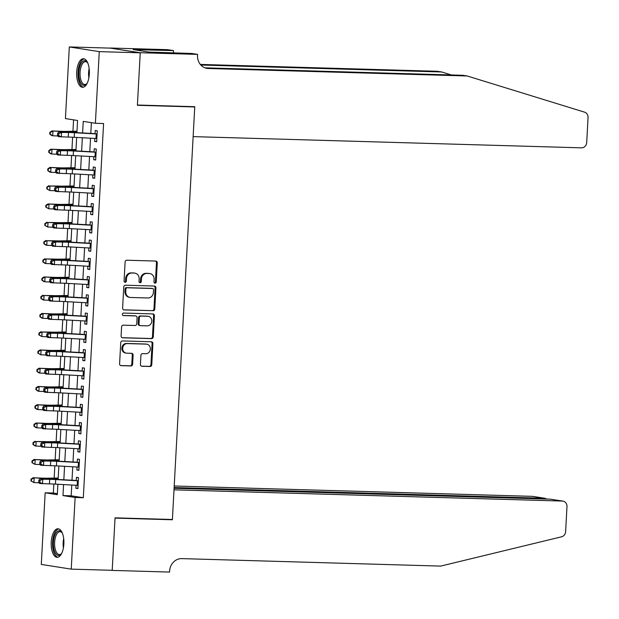 <?xml version="1.0" encoding="UTF-8"?>
<svg xmlns="http://www.w3.org/2000/svg" width="619" height="619" viewBox="0 0 619 619"><rect width="100%" height="100%" fill="white"/><g stroke="black" fill="none" stroke-linecap="round" stroke-linejoin="round"><path stroke-width="0.93" d="M155.052 283.146A1.261 1.122 98.9 0 0 156.243 281.931L157.272 262.889A1.795 1.609 98.9 0 0 155.764 261.056L126.81 260.22A1.795 1.609 98.9 0 0 125.108 261.961L124.079 280.995A1.261 1.122 98.9 0 0 126.33 281.065L126.462 278.596A5.749 5.138 98.9 0 1 131.917 273.018L134.331 273.087A5.749 5.138 98.9 0 1 134.911 273.141A5.749 5.138 98.9 0 1 139.167 278.968L139.035 281.428A1.261 1.122 98.9 0 0 141.287 281.498L141.418 279.03A5.749 5.138 98.9 0 1 146.873 273.451L149.287 273.521A5.749 5.138 98.9 0 1 149.868 273.575A5.749 5.138 98.9 0 1 154.123 279.401L153.992 281.862A1.261 1.122 98.9 0 0 155.052 283.146M154.533 282.991A1.261 1.122 98.9 0 0 155.431 281.8L156.468 262.766A1.795 1.609 98.9 0 0 155.485 261.048M124.612 282.125A1.261 1.122 98.9 0 0 125.518 280.933L125.649 278.473L126.462 278.596M139.577 282.558A1.261 1.122 98.9 0 0 140.474 281.366L140.606 278.906L141.418 279.03M51.23 542.058A14.276 6.352 91.7 0 1 57.962 528.781A14.276 6.352 91.7 0 1 63.865 544.039A14.276 6.352 91.7 0 1 57.134 557.324A14.276 6.352 91.7 0 1 51.23 542.058M76.686 72.028A14.276 6.352 91.7 0 1 83.418 58.743A14.276 6.352 91.7 0 1 89.322 74.009A14.276 6.352 91.7 0 1 82.59 87.287A14.276 6.352 91.7 0 1 76.686 72.028M140.42 364.421A1.795 1.609 98.9 0 0 141.929 366.262L150.053 366.494A1.795 1.609 98.9 0 0 151.756 364.753L152.901 343.607A1.795 1.609 98.9 0 0 151.392 341.773L122.438 340.937A1.795 1.609 98.9 0 0 120.736 342.678L119.591 363.825A1.795 1.609 98.9 0 0 121.1 365.659L130.911 365.945A1.795 1.609 98.9 0 0 132.621 364.196L133.108 355.151A1.795 1.609 98.9 0 0 131.599 353.31L126.733 353.17A4.805 4.294 98.9 0 1 126.245 353.124A4.805 4.294 98.9 0 1 122.709 347.979A4.805 4.294 98.9 0 1 127.251 343.584L146.308 344.133A4.805 4.294 98.9 0 1 146.796 344.179A4.805 4.294 98.9 0 1 150.332 349.325A4.805 4.294 98.9 0 1 145.79 353.72L142.618 353.627A1.795 1.609 98.9 0 0 140.908 355.376L140.42 364.421M140.242 52.731L137.41 105.029L194.761 106.685L193.136 136.621L581.489 147.84A5.494 4.913 98.9 0 0 586.704 142.509L588.05 117.595A5.494 4.913 98.9 0 0 584.599 112.171L467.213 75.982L208.317 68.5A12.813 11.459 -81.1 0 1 207.017 68.376A12.813 11.459 -81.1 0 1 197.538 55.393L197.593 54.387L140.242 52.731L110.275 48.12L140.234 52.816L137.395 105.3L194.745 106.955L172.399 519.496L115.049 517.84L112.209 570.316L71.239 569.132L41.287 564.435L45.164 492.786L57.312 494.689L57.877 484.259M140.234 52.816L99.272 51.632L95.388 123.282L83.24 121.378L82.613 132.953M71.758 485.025L71.17 495.819L83.317 497.722L103.582 123.521L95.388 123.282M83.317 497.722L75.123 497.483L71.239 569.132M153.071 310.777A1.795 1.609 98.9 0 0 154.773 309.028L155.918 287.889A1.795 1.609 98.9 0 0 154.41 286.048L125.456 285.212A1.795 1.609 98.9 0 0 123.754 286.953L122.608 308.1A1.795 1.609 98.9 0 0 124.117 309.933L152.259 310.645A1.795 1.609 98.9 0 0 153.969 308.904L155.114 287.758A1.795 1.609 98.9 0 0 154.131 286.04M154.41 315.744L153.264 336.891A1.795 1.609 98.9 0 1 151.562 338.632L122.608 337.796A1.795 1.609 98.9 0 1 121.1 335.962L121.587 326.909A1.795 1.609 98.9 0 1 123.297 325.168L135.035 325.509A1.795 1.609 98.9 0 0 136.745 323.76L137.07 317.756A1.795 1.609 98.9 0 0 135.553 315.922L123.328 315.566A1.261 1.122 98.9 0 1 123.467 313.059L152.901 313.91A1.795 1.609 98.9 0 1 154.41 315.744L153.605 315.62L152.46 336.759L153.264 336.891M94.815 138.439L94.653 141.449L96.672 141.766L97.268 130.81L95.241 130.493L95.063 133.874M93.825 156.692L93.662 159.702L95.682 160.019L96.278 149.063L94.25 148.746L94.073 152.127M92.835 174.945L92.672 177.955L94.699 178.272L95.287 167.323L93.268 166.998L93.082 170.38M91.844 193.198L91.682 196.208L93.709 196.525L94.297 185.576L92.277 185.259L92.092 188.64M90.854 211.45L90.691 214.46L92.718 214.778L93.314 203.829L91.287 203.512L91.101 206.893M89.871 229.711L89.709 232.713L91.728 233.03L92.324 222.082L90.297 221.764L90.119 225.146M88.881 247.964L88.718 250.974L90.745 251.291L91.333 240.334L89.314 240.017L89.128 243.399M87.89 266.216L87.728 269.226L89.755 269.544L90.343 258.587L88.324 258.27L88.138 261.651M86.9 284.469L86.737 287.479L88.765 287.796L89.36 276.84L87.333 276.523L87.147 279.904M85.917 302.722L85.755 305.732L87.774 306.049L88.37 295.093L86.343 294.776L86.165 298.157M84.927 320.975L84.764 323.985L86.784 324.302L87.38 313.353L85.36 313.036L85.174 316.417M83.936 339.227L83.774 342.237L85.801 342.555L86.389 331.606L84.37 331.289L84.184 334.67M82.946 357.488L82.784 360.49L84.811 360.807L85.407 349.859L83.379 349.542L83.194 352.923M81.963 375.741L81.801 378.743L83.82 379.068L84.416 368.112L82.389 367.794L82.211 371.176M80.973 393.994L80.81 397.003L82.83 397.321L83.426 386.364L81.399 386.047L81.221 389.428M79.983 412.246L79.82 415.256L81.847 415.573L82.435 404.617L80.416 404.3L80.23 407.681M78.992 430.499L78.83 433.509L80.857 433.826L81.453 422.87L79.425 422.553L79.24 425.934M78.009 448.752L77.839 451.762L79.866 452.079L80.462 441.13L78.435 440.813L78.249 444.187M77.019 467.005L76.857 470.014L78.876 470.332L79.472 459.383L77.445 459.066L77.267 462.447M91.38 122.655L90.8 133.41M90.536 138.199L89.809 151.663M89.546 156.46L88.819 169.916M88.563 174.713L87.828 188.168M87.573 192.966L86.846 206.421M86.583 211.218L85.855 224.674M85.592 229.471L84.865 242.934M84.61 247.724L83.875 261.187M83.619 265.977L82.892 279.44M82.629 284.237L81.901 297.693M81.638 302.49L80.911 315.945M80.656 320.743L79.921 334.198M79.665 338.995L78.938 352.451M78.675 357.248L77.948 370.704M77.685 375.501L76.957 388.964M76.694 393.754L75.967 407.217M75.711 412.006L74.976 425.47M74.721 430.267L73.994 443.722M73.731 448.52L73.003 461.975M72.74 466.772L72.013 480.228M76.029 485.265L75.866 488.267L77.893 488.584L78.481 477.636L76.462 477.319L76.276 480.7M73.568 119.862L72.949 131.274M72.624 137.225L71.959 149.527M71.642 155.477L70.968 167.78M70.651 173.73L69.986 186.033M69.661 191.983L68.995 204.285M68.67 210.236L68.005 222.546M67.68 228.488L67.014 240.799M66.697 246.741L66.032 259.052M65.707 264.994L65.041 277.304M64.716 283.254L64.051 295.557M63.726 301.507L63.061 313.81M62.743 319.76L62.078 332.063M61.753 338.013L61.088 350.323M60.763 356.265L60.097 368.576M59.772 374.518L59.107 386.829M58.79 392.771L58.116 405.081M57.799 411.031L57.134 423.334M56.809 429.284L56.143 441.587M55.818 447.537L55.153 459.84M54.836 465.79L54.163 478.1M53.845 484.043L53.358 493.026L57.366 493.653M194.745 106.955L192.602 106.623M110.275 48.12L69.313 46.936L99.272 51.632M53.358 493.026L45.164 492.786M76.918 132.644L77.576 120.488L65.428 118.585L69.313 46.936M58.132 479.462L58.859 466.006M59.122 461.209L59.85 447.754M60.113 442.956L60.84 429.501M61.103 424.704L61.83 411.24M62.086 406.451L62.821 392.988M63.076 388.198L63.803 374.735M64.067 369.938L64.794 356.482M65.057 351.685L65.784 338.229M66.04 333.432L66.775 319.977M67.03 315.179L67.757 301.724M68.02 296.927L68.748 283.463M69.011 278.674L69.738 265.211M69.993 260.421L70.728 246.958M70.984 242.161L71.711 228.705M71.974 223.908L72.702 210.452M72.965 205.655L73.692 192.2M73.955 187.402L74.682 173.947M74.938 169.149L75.673 155.694M75.928 150.897L76.655 137.433M63.571 484.576L62.976 495.579L75.123 497.483M82.358 137.751L81.631 151.206M81.368 156.003L80.64 169.467M80.377 174.256L79.65 187.719M79.387 192.509L78.659 205.972M78.404 210.769L77.677 224.225M77.414 229.022L76.686 242.478M76.423 247.275L75.696 260.731M75.433 265.528L74.706 278.983M74.45 283.781L73.715 297.244M73.46 302.033L72.733 315.497M72.469 320.286L71.742 333.749M71.479 338.547L70.752 352.002M70.496 356.799L69.761 370.255M69.506 375.052L68.779 388.508M68.516 393.305L67.788 406.76M67.525 411.558L66.798 425.021M66.543 429.81L65.807 443.274M65.552 448.063L64.825 461.526M64.562 466.324L63.834 479.779M71.17 495.819L62.976 495.579M94.653 141.449L96.688 141.503M93.662 159.702L95.697 159.756M92.672 177.955L94.707 178.017M91.682 196.208L93.724 196.269M90.691 214.46L92.734 214.522M89.709 232.713L91.744 232.775M88.718 250.974L90.753 251.028M87.728 269.226L89.77 269.28M86.737 287.479L88.78 287.533M85.755 305.732L87.79 305.794M84.764 323.985L86.799 324.047M83.774 342.237L85.809 342.299M82.784 360.49L84.826 360.552M81.801 378.743L83.836 378.805M80.81 397.003L82.845 397.058M79.82 415.256L81.855 415.31M78.83 433.509L80.872 433.571M77.839 451.762L79.882 451.824M76.857 470.014L78.892 470.076M75.866 488.267L77.901 488.329M149.868 273.575L149.063 273.443A5.749 5.138 98.9 0 0 148.483 273.389L149.287 273.521M140.606 278.906A5.749 5.138 98.9 0 1 146.069 273.319L148.483 273.389M134.911 273.141L134.099 273.01A5.749 5.138 98.9 0 0 133.518 272.956L134.331 273.087M125.649 278.473A5.749 5.138 98.9 0 1 131.112 272.886L133.518 272.956M123.583 309.817L152.259 310.645M153.566 289.793A1.261 1.122 98.9 0 0 152.506 288.508L127.088 287.773A1.261 1.122 98.9 0 0 125.897 288.996L125.758 291.588A5.749 5.138 98.9 0 0 130.013 297.422A5.749 5.138 98.9 0 0 130.594 297.476L147.964 297.971A5.749 5.138 98.9 0 0 153.419 292.392L153.566 289.793M151.949 288.415A1.261 1.122 98.9 0 0 151.694 288.377L152.506 288.508M130.013 297.422L129.201 297.29A5.749 5.138 98.9 0 1 124.945 291.464L125.092 288.864A1.261 1.122 98.9 0 1 126.284 287.642L151.694 288.377M122.075 337.68L150.75 338.508A1.795 1.609 98.9 0 0 152.46 336.759M135.104 315.852A1.795 1.609 98.9 0 0 134.749 315.791L122.887 315.45M147.221 325.857A4.805 4.294 98.9 0 0 151.763 321.462A4.805 4.294 98.9 0 0 148.227 316.317A4.805 4.294 98.9 0 0 147.74 316.27L141.024 316.077A1.795 1.609 98.9 0 0 139.321 317.826L138.996 323.822A1.795 1.609 98.9 0 0 140.505 325.664L147.221 325.857M148.227 316.317L147.415 316.193A4.805 4.294 98.9 0 0 146.927 316.147L147.74 316.27M139.693 325.54A1.795 1.609 98.9 0 1 138.184 323.698L138.509 317.694A1.795 1.609 98.9 0 1 140.211 315.953L146.927 316.147M153.605 315.62A1.795 1.609 98.9 0 0 152.622 313.903M146.796 344.179L145.983 344.056A4.805 4.294 98.9 0 0 145.504 344.009L146.308 344.133M126.245 353.124L125.44 353A4.805 4.294 98.9 0 1 121.904 347.855A4.805 4.294 98.9 0 1 126.438 343.46L145.504 344.009M120.566 365.543L130.106 365.814A1.795 1.609 98.9 0 0 131.808 364.073L132.296 355.02A1.795 1.609 98.9 0 0 131.321 353.302M141.395 366.146L149.241 366.371A1.795 1.609 98.9 0 0 150.951 364.622L152.096 343.483A1.795 1.609 98.9 0 0 151.113 341.765M76.996 131.213L65.846 131.383A9.153 0.464 -176.9 0 1 60.585 131.282L51.895 130.918L61.652 131.561A13.726 0.696 3.1 0 0 69.545 131.723L76.973 131.607M50.255 132.389L49.83 132.273L49.737 134.099L50.162 134.215L50.255 132.389L52.963 131.197L52.716 135.762L57.946 135.979M50.162 134.215L52.716 135.762L51.648 135.484L49.737 134.099M49.83 132.273L51.895 130.918M96.85 138.548L74.218 137.302A9.153 0.464 3.1 0 0 68.237 137.085L58.418 136.66L57.513 135.368L58.673 135.499L58.766 133.673L57.613 133.542L57.513 135.368M97.098 133.983L74.466 132.737A9.153 0.464 3.1 0 0 68.485 132.52L61.552 132.435L61.304 136.992L58.673 135.499M58.766 133.673L61.552 132.435L58.666 132.095L65.599 132.18A13.726 0.696 -176.9 0 1 74.574 132.512L95.071 133.642M97.106 133.797L96.68 133.727M58.666 132.095L57.613 133.542M87.233 83.178A12.357 5.494 91.7 0 1 86.737 83.851A12.357 5.494 91.7 0 1 79.247 78.474A12.357 5.494 91.7 0 1 80.795 63.981A12.357 5.494 91.7 0 1 87.356 62.411A12.357 5.494 91.7 0 1 87.813 63.115M87.65 62.852A11.444 5.091 -88.3 0 0 85.468 61.645A11.444 5.091 -88.3 0 0 80.447 78.095A11.444 5.091 -88.3 0 0 84.803 84.509A11.444 5.091 -88.3 0 0 87.055 83.433M84.261 58.898A14.183 6.314 -88.3 0 0 78.497 79.271A14.183 6.314 -88.3 0 0 83.449 87.186M61.776 553.216A12.357 5.494 91.7 0 1 61.281 553.889A12.357 5.494 91.7 0 1 53.791 548.511A12.357 5.494 91.7 0 1 55.339 534.019A12.357 5.494 91.7 0 1 61.9 532.448A12.357 5.494 91.7 0 1 62.357 533.152M62.194 532.889A11.444 5.091 -88.3 0 0 60.012 531.675A11.444 5.091 -88.3 0 0 54.99 548.132A11.444 5.091 -88.3 0 0 59.347 554.547A11.444 5.091 -88.3 0 0 61.598 553.471M58.805 528.936A14.183 6.314 -88.3 0 0 53.041 549.308A14.183 6.314 -88.3 0 0 57.993 557.216M451.352 74.953L441.687 71.974L200.835 65.018M441.687 71.974L437.254 71.278L200.332 64.43M467.213 75.982L462.78 75.286L204.966 67.835M197.593 54.387L191.72 53.466L148.808 52.058L133.178 49.605L173.506 50.603L167.633 49.682L110.283 48.027M173.374 52.932L173.506 50.603M138.06 50.371L138.091 49.752M111.49 570.292L112.201 570.409L115.033 518.111L172.384 519.767L174.009 489.83L562.361 501.057L550.252 499.154L174.094 488.283M550.252 499.154L562.911 501.104A5.494 4.913 98.9 0 1 566.981 506.675L565.627 531.589A5.494 4.913 98.9 0 1 561.603 536.797L440.674 566.099L181.769 558.617A12.813 11.459 98.9 0 0 169.606 571.058L169.552 572.064L112.201 570.409M170.24 519.434L172.384 519.767M174.132 487.548L544.503 498.256L532.402 496.353A5.494 4.913 -81.1 0 1 532.959 496.407L545.045 498.303L544.503 498.256L544.465 498.991M174.218 486L532.402 496.353M562.911 501.104A5.494 4.913 98.9 0 0 562.361 501.057M546.647 499.053L545.045 498.303M76.005 149.465L64.863 149.643A9.153 0.464 -176.9 0 1 59.602 149.535L50.913 149.171L60.662 149.821A13.726 0.696 3.1 0 0 68.554 149.976L75.982 149.86M49.272 150.641L48.847 150.525L48.746 152.351L49.172 152.467L49.272 150.641L51.973 149.458L51.725 154.015L56.956 154.239M49.172 152.467L51.725 154.015L50.665 153.736L48.746 152.351M48.847 150.525L50.913 149.171M75.015 167.718L63.873 167.896A9.153 0.464 -176.9 0 1 58.612 167.788L49.922 167.424L59.672 168.074A13.726 0.696 3.1 0 0 67.564 168.229L75 168.113M48.282 168.894L47.856 168.778L47.756 170.604L48.181 170.72L48.282 168.894L50.982 167.71L50.735 172.268L55.973 172.492M48.181 170.72L50.735 172.268L49.675 171.989L47.756 170.604M47.856 168.778L49.922 167.424M74.032 185.971L62.883 186.149A9.153 0.464 -176.9 0 1 57.621 186.04L49.992 185.963L58.681 186.327A13.726 0.696 3.1 0 0 66.573 186.481L74.009 186.365M47.292 187.147L46.866 187.039L46.765 188.865L47.191 188.973L47.292 187.147L49.992 185.963L49.752 190.528L54.983 190.745M47.191 188.973L49.752 190.528L46.765 188.865M46.866 187.039L48.932 185.677M73.042 204.224L61.892 204.402A9.153 0.464 -176.9 0 1 56.631 204.293L47.942 203.93L57.699 204.579A13.726 0.696 3.1 0 0 65.591 204.734L73.019 204.618M46.301 205.4L45.876 205.291L45.775 207.117L46.201 207.226L46.301 205.4L49.009 204.216L48.762 208.781L53.992 208.998M46.201 207.226L48.762 208.781L45.775 207.117M45.876 205.291L47.942 203.93M95.86 156.8L73.228 155.555A9.153 0.464 3.1 0 0 67.247 155.338L57.435 154.912L56.53 153.62L57.683 153.752L57.784 151.934L56.623 151.794L56.53 153.62M96.107 152.235L73.475 150.99A9.153 0.464 3.1 0 0 67.494 150.773L60.561 150.688L60.314 155.245L57.683 153.752M57.784 151.934L60.561 150.688L57.675 150.347L64.608 150.44A13.726 0.696 -176.9 0 1 73.584 150.765L94.08 151.895M96.115 152.05L95.697 151.988M57.675 150.347L56.623 151.794M94.869 175.053L72.237 173.807A9.153 0.464 3.1 0 0 66.256 173.591L56.445 173.165L55.54 171.873L56.693 172.012L56.793 170.186L55.64 170.047L55.54 171.873M95.117 170.496L72.485 169.242A9.153 0.464 3.1 0 0 66.504 169.026L59.571 168.941L59.323 173.506L56.693 172.012M56.793 170.186L59.571 168.941L56.693 168.6L63.618 168.693A13.726 0.696 -176.9 0 1 72.593 169.018L93.098 170.148M95.125 170.302L94.707 170.24M56.693 168.6L55.64 170.047M93.879 193.306L71.255 192.06A9.153 0.464 3.1 0 0 65.266 191.844L55.455 191.418L54.549 190.126L55.702 190.265L55.803 188.439L54.65 188.3L54.549 190.126M94.127 188.749L71.502 187.503A9.153 0.464 3.1 0 0 65.513 187.278L58.588 187.193L58.341 191.758L55.702 190.265M55.803 188.439L58.588 187.193L55.702 186.861L62.635 186.946A13.726 0.696 -176.9 0 1 71.611 187.271L92.107 188.408M94.142 188.555L93.717 188.493M55.702 186.861L54.65 188.3M92.896 211.566L70.264 210.321A9.153 0.464 3.1 0 0 64.283 210.096L54.464 209.671L53.559 208.386L54.712 208.518L54.812 206.692L53.66 206.56L53.559 208.386M93.144 207.001L70.512 205.756A9.153 0.464 3.1 0 0 64.531 205.531L57.598 205.446L57.35 210.011L54.712 208.518M54.812 206.692L57.598 205.446L54.712 205.113L61.645 205.198A13.726 0.696 -176.9 0 1 70.62 205.523L91.117 206.661M93.152 206.816L92.726 206.746M54.712 205.113L53.66 206.56M72.052 222.476L60.902 222.654A9.153 0.464 -176.9 0 1 55.64 222.546L48.019 222.469L56.708 222.832A13.726 0.696 3.1 0 0 64.6 222.995L72.028 222.871M45.311 223.66L44.893 223.544L44.792 225.37L45.218 225.478L45.311 223.66L48.019 222.469L47.771 227.034L53.002 227.25M45.218 225.478L47.771 227.034L44.792 225.37M44.893 223.544L46.959 222.182M91.906 229.819L69.274 228.573A9.153 0.464 3.1 0 0 63.293 228.349L53.474 227.931L52.576 226.639L53.729 226.771L53.83 224.945L52.669 224.813L52.576 226.639M92.154 225.254L69.521 224.008A9.153 0.464 3.1 0 0 63.54 223.792L56.608 223.699L56.36 228.264L53.729 226.771M53.83 224.945L56.608 223.699L53.721 223.366L60.654 223.451A13.726 0.696 -176.9 0 1 69.63 223.784L90.126 224.914M92.161 225.068L91.736 224.999M53.721 223.366L52.669 224.813M71.061 240.737L59.919 240.907A9.153 0.464 -176.9 0 1 54.658 240.806L47.029 240.721L55.718 241.085A13.726 0.696 3.1 0 0 63.61 241.248L71.038 241.131M44.328 241.913L43.903 241.797L43.802 243.623L44.228 243.739L44.328 241.913L47.029 240.721L46.781 245.286L52.019 245.503M44.228 243.739L46.781 245.286L45.721 245L43.802 243.623M43.903 241.797L45.968 240.443M90.916 248.072L68.283 246.826A9.153 0.464 3.1 0 0 62.302 246.602L52.491 246.184L51.586 244.892L52.739 245.023L52.839 243.197L51.687 243.066L51.586 244.892M91.163 243.507L68.531 242.261A9.153 0.464 3.1 0 0 62.55 242.044L55.617 241.952L55.37 246.517L52.739 245.023M52.839 243.197L55.617 241.952L52.739 241.619L59.664 241.704A13.726 0.696 -176.9 0 1 68.639 242.037L89.144 243.166M91.171 243.321L90.753 243.252M52.739 241.619L51.687 243.066M70.071 258.99L58.929 259.16A9.153 0.464 -176.9 0 1 53.667 259.059L46.038 258.974L54.727 259.338A13.726 0.696 3.1 0 0 62.62 259.5L70.055 259.384M43.338 260.166L42.912 260.05L42.812 261.876L43.237 261.992L43.338 260.166L46.038 258.974L45.791 263.539L51.029 263.756M43.237 261.992L45.791 263.539L44.73 263.261L42.812 261.876M42.912 260.05L44.978 258.696M89.925 266.325L67.301 265.079A9.153 0.464 3.1 0 0 61.312 264.862L51.501 264.437L50.596 263.145L51.748 263.276L51.849 261.45L50.696 261.319L50.596 263.145M90.173 261.76L67.548 260.514A9.153 0.464 3.1 0 0 61.56 260.297L54.634 260.204L54.387 264.77L51.748 263.276M51.849 261.45L54.634 260.204L51.748 259.872L58.681 259.957A13.726 0.696 -176.9 0 1 67.649 260.289L88.153 261.419M90.188 261.574L89.763 261.504M51.748 259.872L50.696 261.319M69.088 277.242L57.938 277.42A9.153 0.464 -176.9 0 1 52.677 277.312L43.988 276.948L53.745 277.591A13.726 0.696 3.1 0 0 61.637 277.753L69.065 277.637M42.347 278.418L41.922 278.302L41.821 280.128L42.247 280.245L42.347 278.418L45.055 277.227L44.808 281.792L50.038 282.016M42.247 280.245L44.808 281.792L43.74 281.513L41.821 280.128M41.922 278.302L43.988 276.948M88.935 284.578L66.31 283.332A9.153 0.464 3.1 0 0 60.329 283.115L50.51 282.69L49.605 281.397L50.758 281.529L50.859 279.711L49.706 279.571L49.605 281.397M89.182 280.012L66.558 278.767A9.153 0.464 3.1 0 0 60.569 278.55L53.644 278.465L53.396 283.022L50.758 281.529M50.859 279.711L53.644 278.465L50.758 278.124L57.691 278.217A13.726 0.696 -176.9 0 1 66.666 278.542L87.163 279.672M89.198 279.827L88.772 279.765M50.758 278.124L49.706 279.571M68.098 295.495L56.948 295.673A9.153 0.464 -176.9 0 1 51.687 295.565L44.065 295.487L52.754 295.851A13.726 0.696 3.1 0 0 60.647 296.006L68.075 295.89M41.357 296.671L40.931 296.555L40.839 298.381L41.264 298.497L41.357 296.671L44.065 295.487L43.817 300.045L49.048 300.269M41.264 298.497L43.817 300.045L42.757 299.766L40.839 298.381M40.931 296.555L42.997 295.201M87.952 302.83L65.32 301.585A9.153 0.464 3.1 0 0 59.339 301.368L49.52 300.942L48.622 299.65L49.775 299.789L49.868 297.963L48.715 297.824L48.622 299.65M88.2 298.273L65.568 297.019A9.153 0.464 3.1 0 0 59.586 296.803L52.654 296.718L52.406 301.283L49.775 299.789M49.868 297.963L52.654 296.718L49.768 296.377L56.7 296.47A13.726 0.696 -176.9 0 1 65.676 296.795L86.173 297.925M88.208 298.079L87.782 298.018M49.768 296.377L48.715 297.824M67.107 313.748L55.965 313.926A9.153 0.464 -176.9 0 1 50.704 313.818L42.015 313.454L51.764 314.104A13.726 0.696 3.1 0 0 59.656 314.259L67.084 314.143M40.374 314.924L39.949 314.816L39.848 316.634L40.274 316.75L40.374 314.924L43.075 313.74L42.827 318.305L48.058 318.522M40.274 316.75L42.827 318.305L41.767 318.019L39.848 316.634M39.949 314.816L42.015 313.454M86.962 321.083L64.33 319.837A9.153 0.464 3.1 0 0 58.348 319.621L48.537 319.195L47.632 317.903L48.785 318.042L48.886 316.216L47.733 316.077L47.632 317.903M87.209 316.526L64.577 315.28A9.153 0.464 3.1 0 0 58.596 315.056L51.663 314.97L51.416 319.536L48.785 318.042M48.886 316.216L51.663 314.97L48.785 314.63L55.71 314.723A13.726 0.696 -176.9 0 1 64.686 315.048L85.182 316.185M87.217 316.332L86.799 316.27M48.785 314.63L47.733 316.077M66.117 332.001L54.975 332.179A9.153 0.464 -176.9 0 1 49.713 332.07L42.084 331.993L50.773 332.357A13.726 0.696 3.1 0 0 58.666 332.511L66.101 332.395M39.384 333.177L38.958 333.068L38.858 334.894L39.283 335.003L39.384 333.177L42.084 331.993L41.837 336.558L47.075 336.775M39.283 335.003L41.837 336.558L38.858 334.894M38.958 333.068L41.024 331.707M85.971 339.344L63.347 338.09A9.153 0.464 3.1 0 0 57.358 337.873L47.547 337.448L46.642 336.156L47.795 336.295L47.895 334.469L46.742 334.337L46.642 336.156M86.219 334.778L63.587 333.533A9.153 0.464 3.1 0 0 57.606 333.308L50.681 333.223L50.433 337.788L47.795 336.295M47.895 334.469L50.681 333.223L47.795 332.89L54.72 332.976A13.726 0.696 -176.9 0 1 63.695 333.301L84.199 334.438M86.227 334.593L85.809 334.523M47.795 332.89L46.742 334.337M65.134 350.253L53.985 350.431A9.153 0.464 -176.9 0 1 48.723 350.323L40.034 349.959L49.791 350.609A13.726 0.696 3.1 0 0 57.683 350.772L65.111 350.648M38.393 351.43L37.968 351.321L37.867 353.147L38.293 353.256L38.393 351.43L41.102 350.246L40.854 354.811L46.085 355.027M38.293 353.256L40.854 354.811L37.867 353.147M37.968 351.321L40.034 349.959M84.981 357.596L62.357 356.351A9.153 0.464 3.1 0 0 56.368 356.126L46.557 355.708L45.651 354.416L46.804 354.548L46.905 352.722L45.752 352.59L45.651 354.416M85.229 353.031L62.604 351.785A9.153 0.464 3.1 0 0 56.615 351.569L49.69 351.476L49.443 356.041L46.804 354.548M46.905 352.722L49.69 351.476L46.804 351.143L53.737 351.228A13.726 0.696 -176.9 0 1 62.712 351.561L83.209 352.691M85.244 352.845L84.818 352.776M46.804 351.143L45.752 352.59M64.144 368.506L52.994 368.684A9.153 0.464 -176.9 0 1 47.733 368.584L39.043 368.22L48.8 368.862A13.726 0.696 3.1 0 0 56.693 369.025L64.121 368.909M37.403 369.69L36.978 369.574L36.885 371.4L37.31 371.516L37.403 369.69L40.111 368.498L39.864 373.064L45.094 373.28M37.31 371.516L39.864 373.064L38.796 372.777L36.885 371.4M36.978 369.574L39.043 368.22M83.998 375.849L61.366 374.603A9.153 0.464 3.1 0 0 55.385 374.379L45.566 373.961L44.669 372.669L45.821 372.8L45.914 370.974L44.761 370.843L44.669 372.669M84.246 371.284L61.614 370.038A9.153 0.464 3.1 0 0 55.633 369.822L48.7 369.729L48.452 374.294L45.821 372.8M45.914 370.974L48.7 369.729L45.814 369.396L52.747 369.481A13.726 0.696 -176.9 0 1 61.722 369.814L82.219 370.943M84.254 371.098L83.828 371.029M45.814 369.396L44.761 370.843M63.153 386.767L52.011 386.937A9.153 0.464 -176.9 0 1 46.75 386.836L38.061 386.473L47.81 387.115A13.726 0.696 3.1 0 0 55.702 387.277L63.13 387.161M36.42 387.943L35.995 387.827L35.894 389.653L36.32 389.769L36.42 387.943L39.121 386.751L38.873 391.316L44.104 391.533M36.32 389.769L38.873 391.316L37.813 391.03L35.894 389.653M35.995 387.827L38.061 386.473M83.008 394.102L60.376 392.856A9.153 0.464 3.1 0 0 54.395 392.639L44.583 392.214L43.678 390.922L44.831 391.053L44.932 389.227L43.779 389.096L43.678 390.922M83.255 389.537L60.623 388.291A9.153 0.464 3.1 0 0 54.642 388.074L47.709 387.981L47.462 392.547L44.831 391.053M44.932 389.227L47.709 387.981L44.823 387.649L51.756 387.734A13.726 0.696 -176.9 0 1 60.732 388.067L81.228 389.196M83.263 389.351L82.845 389.281M44.823 387.649L43.779 389.096M62.163 405.019L51.021 405.197A9.153 0.464 -176.9 0 1 45.76 405.089L37.07 404.725L46.82 405.368A13.726 0.696 3.1 0 0 54.712 405.53L62.148 405.414M35.43 406.196L35.004 406.079L34.904 407.906L35.329 408.022L35.43 406.196L38.13 405.004L37.883 409.569L43.121 409.793M35.329 408.022L37.883 409.569L36.823 409.291L34.904 407.906M35.004 406.079L37.07 404.725M82.017 412.355L59.385 411.109A9.153 0.464 3.1 0 0 53.404 410.892L43.593 410.467L42.688 409.174L43.841 409.306L43.941 407.48L42.788 407.348L42.688 409.174M82.265 407.789L59.633 406.544A9.153 0.464 3.1 0 0 53.652 406.327L46.719 406.242L46.471 410.799L43.841 409.306M43.941 407.48L46.719 406.242L43.841 405.902L50.766 405.994A13.726 0.696 -176.9 0 1 59.741 406.319L80.246 407.449M82.273 407.604L81.855 407.542M43.841 405.902L42.788 407.348M61.18 423.272L50.031 423.45A9.153 0.464 -176.9 0 1 44.769 423.342L36.08 422.978L45.829 423.628A13.726 0.696 3.1 0 0 53.721 423.783L61.157 423.667M34.44 424.448L34.014 424.332L33.913 426.158L34.339 426.274L34.44 424.448L37.148 423.264L36.9 427.822L42.131 428.046M34.339 426.274L36.9 427.822L35.832 427.543L33.913 426.158M34.014 424.332L36.08 422.978M81.027 430.607L58.403 429.362A9.153 0.464 3.1 0 0 52.414 429.145L42.603 428.719L41.697 427.427L42.85 427.567L42.951 425.74L41.798 425.601L41.697 427.427M81.275 426.05L58.65 424.796A9.153 0.464 3.1 0 0 52.661 424.58L45.736 424.495L45.489 429.06L42.85 427.567M42.951 425.74L45.736 424.495L42.85 424.154L49.783 424.247A13.726 0.696 -176.9 0 1 58.759 424.572L79.255 425.702M81.29 425.857L80.865 425.795M42.85 424.154L41.798 425.601M60.19 441.525L49.04 441.703A9.153 0.464 -176.9 0 1 43.779 441.595L36.157 441.517L44.847 441.881A13.726 0.696 3.1 0 0 52.739 442.036L60.167 441.92M33.449 442.701L33.024 442.593L32.931 444.411L33.356 444.527L33.449 442.701L36.157 441.517L35.91 446.082L41.14 446.299M33.356 444.527L35.91 446.082L34.842 445.796L32.931 444.411M33.024 442.593L35.09 441.231M80.044 448.86L57.412 447.614A9.153 0.464 3.1 0 0 51.431 447.398L41.612 446.972L40.707 445.68L41.868 445.819L41.96 443.993L40.808 443.854L40.707 445.68M80.292 444.303L57.66 443.057A9.153 0.464 3.1 0 0 51.679 442.833L44.746 442.747L44.498 447.313L41.868 445.819M41.96 443.993L44.746 442.747L41.86 442.407L48.793 442.5A13.726 0.696 -176.9 0 1 57.768 442.825L78.265 443.962M80.3 444.109L79.874 444.047M41.86 442.407L40.808 443.854M59.2 459.778L48.05 459.956A9.153 0.464 -176.9 0 1 42.796 459.847L34.107 459.484L43.856 460.134A13.726 0.696 3.1 0 0 51.748 460.288L59.176 460.172M32.467 460.954L32.041 460.846L31.94 462.672L32.366 462.78L32.467 460.954L35.167 459.77L34.919 464.335L40.15 464.552M32.366 462.78L34.919 464.335L31.94 462.672M32.041 460.846L34.107 459.484M79.054 467.121L56.422 465.867A9.153 0.464 3.1 0 0 50.441 465.65L40.622 465.225L39.724 463.933L40.877 464.072L40.978 462.246L39.817 462.114L39.724 463.933M79.302 462.555L56.669 461.31A9.153 0.464 3.1 0 0 50.688 461.085L43.756 461L43.508 465.565L40.877 464.072M40.978 462.246L43.756 461L40.869 460.668L47.802 460.753A13.726 0.696 -176.9 0 1 56.778 461.078L77.274 462.215M79.309 462.37L78.884 462.3M40.869 460.668L39.817 462.114M58.209 478.03L47.067 478.208A9.153 0.464 -176.9 0 1 41.806 478.1L33.117 477.736L42.866 478.386A13.726 0.696 3.1 0 0 50.758 478.549L58.194 478.425M31.476 479.207L31.051 479.098L30.95 480.924L31.376 481.033L31.476 479.207L34.177 478.023L33.929 482.588L39.167 482.805M31.376 481.033L33.929 482.588L30.95 480.924M31.051 479.098L33.117 477.736M78.064 485.373L55.431 484.128A9.153 0.464 3.1 0 0 49.45 483.903L39.639 483.485L38.734 482.193L39.887 482.325L39.987 480.499L38.835 480.367L38.734 482.193M78.311 480.808L55.679 479.563A9.153 0.464 3.1 0 0 49.698 479.338L42.765 479.253L42.518 483.818L39.887 482.325M39.987 480.499L42.765 479.253L39.887 478.92L46.812 479.005A13.726 0.696 -176.9 0 1 55.787 479.338L76.292 480.468M78.319 480.623L77.901 480.553M39.887 478.92L38.835 480.367M155.431 281.8L156.243 281.931M125.518 280.933L126.33 281.065M140.474 281.366L141.287 281.498M146.069 273.319L146.873 273.451M131.112 272.886L131.917 273.018M156.468 262.766L157.272 262.889M155.114 287.758L155.918 287.889M153.969 308.904L154.773 309.028M126.284 287.642L127.088 287.773M125.092 288.864L125.897 288.996M124.945 291.464L125.758 291.588M150.75 338.508L151.562 338.632M134.749 315.791L135.553 315.922M140.211 315.953L141.024 316.077M138.509 317.694L139.321 317.826M138.184 323.698L138.996 323.822M126.438 343.46L127.251 343.584M132.296 355.02L133.108 355.151M131.808 364.073L132.621 364.196M130.106 365.814L130.911 365.945M152.096 343.483L152.901 343.607M150.951 364.622L151.756 364.753M149.241 366.371L150.053 366.494M61.652 131.561L61.621 132.133M69.545 131.723L69.514 132.28M74.218 137.302L74.466 132.737M68.237 137.085L68.485 132.52M95.991 138.501L96.239 133.944M88.881 77.793A11.444 5.091 91.7 0 1 89.144 68.585M63.424 547.823A11.444 5.091 91.7 0 1 63.687 538.623M205.748 68.098L208.317 68.5M60.662 149.821L60.631 150.386M68.554 149.976L68.523 150.533M59.672 168.074L59.641 168.639M67.564 168.229L67.533 168.786M58.681 186.327L58.65 186.892M66.573 186.481L66.543 187.046M57.699 204.579L57.668 205.144M65.591 204.734L65.56 205.299M73.228 155.555L73.475 150.99M67.247 155.338L67.494 150.773M95.001 156.754L95.249 152.197M72.237 173.807L72.485 169.242M66.256 173.591L66.504 169.026M94.011 175.015L94.258 170.449M71.255 192.06L71.502 187.503M65.266 191.844L65.513 187.278M93.028 193.267L93.276 188.702M70.264 210.321L70.512 205.756M64.283 210.096L64.531 205.531M92.038 211.52L92.285 206.955M56.708 222.832L56.677 223.405M64.6 222.995L64.569 223.552M69.274 228.573L69.521 224.008M63.293 228.349L63.54 223.792M91.047 229.773L91.295 225.208M55.718 241.085L55.687 241.658M63.61 241.248L63.579 241.805M68.283 246.826L68.531 242.261M62.302 246.602L62.55 242.044M90.057 248.026L90.304 243.46M54.727 259.338L54.696 259.91M62.62 259.5L62.589 260.057M67.301 265.079L67.548 260.514M61.312 264.862L61.56 260.297M89.074 266.278L89.322 261.721M53.745 277.591L53.714 278.163M61.637 277.753L61.606 278.31M66.31 283.332L66.558 278.767M60.329 283.115L60.569 278.55M88.084 284.531L88.331 279.974M52.754 295.851L52.723 296.416M60.647 296.006L60.616 296.563M65.32 301.585L65.568 297.019M59.339 301.368L59.586 296.803M87.093 302.792L87.341 298.226M51.764 314.104L51.733 314.669M59.656 314.259L59.625 314.816M64.33 319.837L64.577 315.28M58.348 319.621L58.596 315.056M86.103 321.044L86.35 316.479M50.773 332.357L50.743 332.921M58.666 332.511L58.635 333.076M63.347 338.09L63.587 333.533M57.358 337.873L57.606 333.308M85.12 339.297L85.368 334.732M49.791 350.609L49.76 351.182M57.683 350.772L57.652 351.329M62.357 356.351L62.604 351.785M56.368 356.126L56.615 351.569M84.13 357.55L84.377 352.985M48.8 368.862L48.769 369.435M56.693 369.025L56.662 369.582M61.366 374.603L61.614 370.038M55.385 374.379L55.633 369.822M83.139 375.803L83.387 371.238M47.81 387.115L47.779 387.687M55.702 387.277L55.671 387.834M60.376 392.856L60.623 388.291M54.395 392.639L54.642 388.074M82.149 394.055L82.397 389.49M46.82 405.368L46.789 405.94M54.712 405.53L54.681 406.087M59.385 411.109L59.633 406.544M53.404 410.892L53.652 406.327M81.166 412.308L81.406 407.751M45.829 423.628L45.806 424.193M53.721 423.783L53.698 424.34M58.403 429.362L58.65 424.796M52.414 429.145L52.661 424.58M80.176 430.569L80.424 426.004M44.847 441.881L44.816 442.446M52.739 442.036L52.708 442.593M57.412 447.614L57.66 443.057M51.431 447.398L51.679 442.833M79.186 448.821L79.433 444.256M43.856 460.134L43.825 460.698M51.748 460.288L51.717 460.853M56.422 465.867L56.669 461.31M50.441 465.65L50.688 461.085M78.195 467.074L78.443 462.509M42.866 478.386L42.835 478.959M50.758 478.549L50.727 479.106M55.431 484.128L55.679 479.563M49.45 483.903L49.698 479.338M77.205 485.327L77.452 480.762M151.825 288.392L152.63 288.516M134.927 315.806L135.739 315.938M139.515 325.517L140.32 325.648"/></g></svg>
